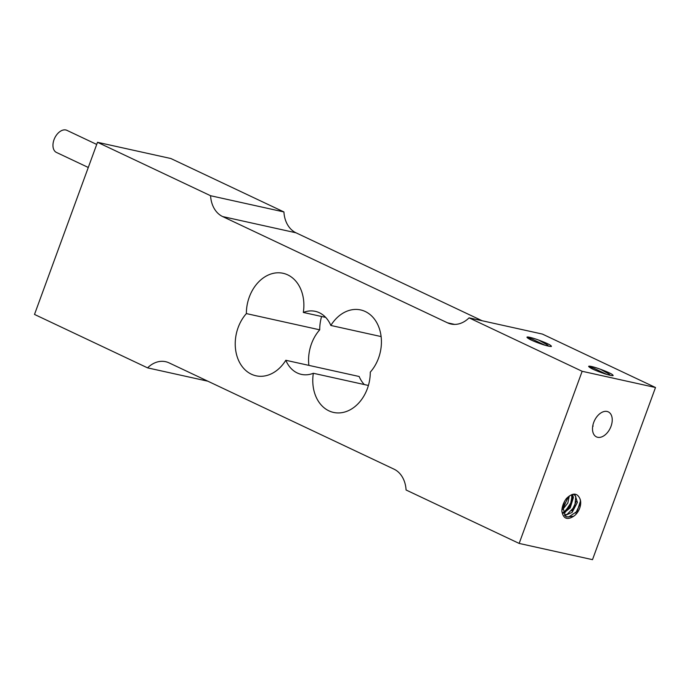 <?xml version="1.0" encoding="UTF-8"?>
<svg xmlns="http://www.w3.org/2000/svg" width="690" height="690" viewBox="0 0 690 690"><rect width="100%" height="100%" fill="white"/><g stroke="black" fill="none" stroke-linecap="round" stroke-linejoin="round"><path stroke-width="1.03" d="M564.644 501.225L562.824 507.029L565.429 516.18L566.706 516.991L573.726 516.215C567.163 520.407 563.204 518.699 561.85 511.1A14.637 9.255 -64.7 0 1 566.49 498.439C572.769 492.539 577.289 492.72 580.04 498.974L580.454 501.018L577.125 511.394L568.62 516.991L566.05 516.638M580.359 503.493L575.71 513.093M576.262 501.397L571.794 510.928M573.114 495.963L570.992 505.02L564.877 512.679M572.389 494.437L570.449 504.597L563.359 512.989M568.068 497.594L563.212 507.486M562.712 509.513L567.818 503.01L569.31 495.955M563.471 513.274L570.207 507.909L573.407 497.542L572.433 494.42M564.851 515.611L572.122 512.385L577.409 502.363L574.994 494.79L572.821 494.316M568.146 496.843L563.859 506.779L562.738 507.952M571.674 494.687L571.803 501.449L565.593 510.954L563.169 512.377M580.04 498.965A11.799 7.452 -64.7 0 1 573.726 516.215M574.063 494.428L575.805 496.627L574.761 506.512L567.12 514.404L564.394 515.033M655.5 387.513L582.153 371.289L519.156 543.427L592.503 559.659L655.5 387.513L542.418 334.081L469.062 317.857L582.153 371.289M597.644 437.288A13.835 8.737 -64.7 0 1 596.462 436.882A13.835 8.737 -64.7 0 1 594.064 421.547A13.835 8.737 -64.7 0 1 607.096 411.464A13.835 8.737 -64.7 0 1 608.278 411.87A13.835 8.737 -64.7 0 1 610.676 427.205A13.835 8.737 -64.7 0 1 597.644 437.288M592.77 425.885L593.184 426.084L592.745 426.066M613.108 375.627A14.637 1.613 -159.9 0 1 604.595 373.747C595.798 370.728 590.545 368.374 588.829 366.683A11.799 1.302 -159.9 0 1 588.682 366.338A11.799 1.302 -159.9 0 1 600.412 369.245C609.123 372.479 613.35 374.61 613.1 375.636M588.699 366.511L593.943 368.296L606.691 374.385M610.262 375.3L609.072 374.04L600.412 369.245M542.883 344.586C534.086 341.567 528.833 339.213 527.117 337.522A11.799 1.302 -159.9 0 1 526.97 337.186A11.799 1.302 -159.9 0 1 538.692 340.084C547.411 343.327 551.638 345.457 551.388 346.475A14.637 1.613 -159.9 0 1 542.883 344.586M526.988 337.35L532.301 339.161L544.979 345.224M548.55 346.139L547.403 344.914L538.692 340.084M454.675 324.412L447.551 322.834A27.66 21.226 -77.5 0 0 451.027 324.024A27.66 21.226 -77.5 0 0 469.062 317.857M447.551 322.834L222.646 216.565L295.993 232.797L482.146 320.755M210.579 195.727L283.926 211.951L170.844 158.519L97.497 142.295L210.579 195.727A27.66 21.226 -77.5 0 0 222.646 216.565M295.993 232.797A27.66 21.226 102.5 0 1 283.926 211.951M519.156 543.427L406.074 489.995A27.66 21.226 -77.5 0 0 394.007 469.157L169.102 362.888A27.66 21.226 -77.5 0 0 165.626 361.698A27.66 21.226 -77.5 0 0 147.582 367.865L34.5 314.433L97.497 142.295M207.854 381.199L147.582 367.865M285.815 360.275A36.889 28.299 102.5 0 1 256.007 375.791A36.889 28.299 102.5 0 1 235.739 350.632A36.889 28.299 102.5 0 1 246.373 313.588A36.889 28.299 102.5 0 1 283.098 273.292A36.889 28.299 102.5 0 1 303.315 312.449A32.275 24.762 102.5 0 1 315.296 311.345A32.275 24.762 102.5 0 1 330.838 325.456A36.889 28.299 102.5 0 1 360.637 309.931A36.889 28.299 102.5 0 1 380.915 335.09A36.889 28.299 102.5 0 1 370.28 372.134A36.889 28.299 102.5 0 1 333.555 412.43A36.889 28.299 102.5 0 1 313.338 373.273A32.275 24.762 102.5 0 1 301.358 374.377A32.275 24.762 102.5 0 1 285.815 360.275L359.162 376.498A32.275 24.762 -77.5 0 0 364.303 384.546M321.592 316.494A36.889 28.299 -77.5 0 0 319.72 329.82A36.889 28.299 -77.5 0 0 308.879 365.372M330.838 325.456L381.122 336.573M303.315 312.449L325.697 317.4M313.338 373.273L368.408 385.46M246.373 313.588L319.72 329.82M88.277 167.472L56.451 152.438A12.222 7.719 -64.7 0 1 54.691 138.095A12.222 7.719 -64.7 0 1 66.895 130.341L96.712 144.434M574.744 494.687L573.632 494.161"/></g></svg>
